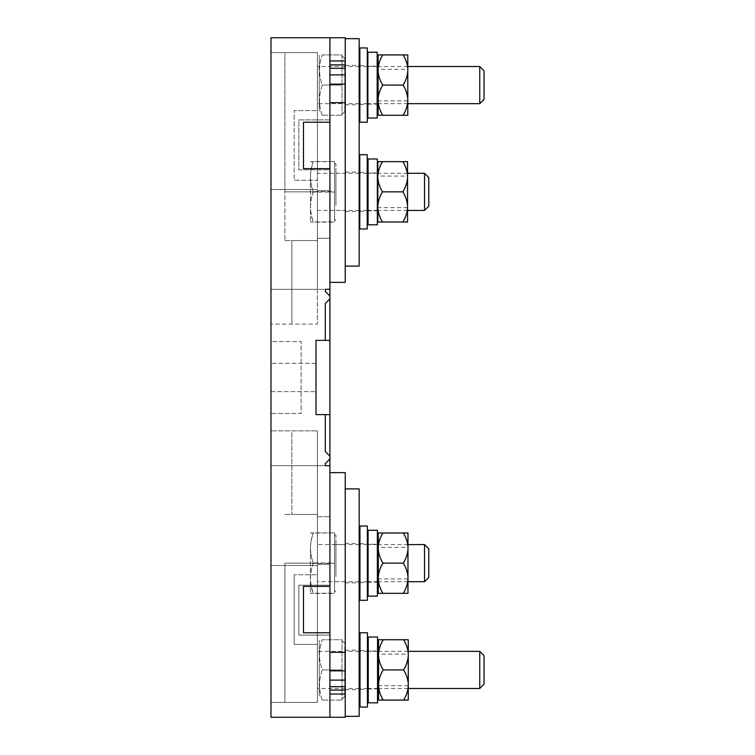 <?xml version="1.0" encoding="UTF-8"?>
<svg xmlns="http://www.w3.org/2000/svg" width="755" height="755" viewBox="0 0 755 755"><rect width="100%" height="100%" fill="white"/><g stroke="black" fill="none" stroke-linecap="round" stroke-linejoin="round"><path stroke-width="0.57" stroke-dasharray="3.77 2.83" d="M479.755 651.338L479.755 688.475M484.021 655.604L484.021 684.209M344.78 678.811L344.78 651.338L344.78 678.811M344.78 646.686L344.78 696.365L344.78 646.686M319.252 695.978L319.252 640.202L319.252 695.978M321.951 700.074L322.215 700.074C318.657 690.023 318.657 679.962 322.215 669.912C318.657 659.851 318.657 649.8 322.215 639.74C318.657 649.791 318.657 659.851 322.215 669.912C318.657 679.962 318.657 690.023 322.215 700.074L341.996 700.074L322.215 700.074M321.951 639.74L341.996 639.74L341.996 669.912L322.215 669.912L341.996 669.912L341.996 700.074L341.996 639.74L322.215 639.74M341.996 695.572L341.996 640.665L341.996 695.572M424.518 544.591L424.518 581.718M428.783 548.857L428.783 577.452M335.956 572.054L335.956 544.591L335.956 572.054M335.956 576.48L335.956 535.361L335.956 576.48M310.428 548.772L310.428 593.166L310.428 548.772M334.569 532.86L334.569 562.909L313.221 562.909C309.569 552.896 309.569 542.873 313.221 532.86L334.569 532.86L313.221 533.115C309.569 533.03 309.569 532.945 313.221 532.86C309.569 532.945 309.569 533.03 313.221 533.115C311.286 539.051 310.39 544.242 310.522 548.687C310.494 552.896 311.39 557.794 313.221 563.409L334.569 563.409L334.569 533.115M334.569 562.909L334.569 593.203L313.221 593.203C309.569 593.279 309.569 593.364 313.221 593.449C309.569 583.436 309.569 573.423 313.221 563.409M313.221 562.909C311.39 568.515 310.494 573.423 310.522 577.622C310.39 582.067 311.286 587.258 313.221 593.203C309.569 593.279 309.569 593.364 313.221 593.449L334.569 593.449L334.569 563.409M334.569 549.442L334.569 591.76L334.569 549.442M407.974 547.375L407.974 578.934L407.974 547.375L378.264 547.375L378.264 578.934L378.264 547.375M382.908 593.326C380.161 588.777 378.614 584.115 378.264 579.321L378.264 593.326L407.974 593.326L407.974 532.983L382.908 532.983C380.161 537.532 378.614 542.194 378.264 546.988L378.264 532.983L382.908 532.983M407.974 579.321C407.625 584.115 406.086 588.777 403.33 593.326M378.264 579.321L378.264 577.16C378.614 572.365 380.161 567.703 382.908 563.154L403.33 563.154C406.086 567.703 407.625 572.365 407.974 577.16M407.974 549.149C407.625 553.943 406.086 558.615 403.33 563.154M378.264 577.16L378.264 549.149C378.614 553.943 380.161 558.615 382.908 563.154M378.264 549.149L378.264 546.988M407.974 546.988C407.625 542.194 406.086 537.532 403.33 532.983M377.368 596.11L377.368 530.284L377.368 582.19L377.368 544.27L368.081 544.27L368.081 582.19L368.081 544.27L377.368 544.27L377.368 530.284L368.081 530.284L368.081 596.11M360.012 707.039L360.012 632.775M367.44 707.039L367.44 632.775M360.012 669.912L360.012 650.414L360.012 669.912M367.44 669.912L367.44 650.414L367.44 669.912M345.243 716.325L359.163 716.325L359.163 488.891L345.243 488.891L345.243 717.25L329.926 717.25L329.926 635.097L298.829 635.097L298.829 585.201L329.926 585.201L329.926 414.627L316.005 414.627L329.926 414.627L329.926 340.373L316.005 340.373L316.005 414.627L329.926 414.627M345.243 173.282L345.243 210.409L345.243 173.282L317.393 173.282L317.393 191.845L317.393 52.605L284.909 52.605L284.909 240.581L284.909 191.845L317.393 191.845L284.909 191.845L284.909 52.605L317.393 52.605L270.979 52.605L317.393 52.605L317.393 180.237L294.186 180.237L294.186 110.617L317.393 110.617L294.186 110.617L294.186 180.237L317.393 180.237L317.393 189.524L270.979 189.524L270.979 52.605L270.979 189.524L317.393 189.524L317.393 238.259L329.926 238.259L329.926 289.316L329.926 282.351L329.926 289.316L325.282 289.316L325.282 291.402L329.926 296.045L329.926 289.316L325.282 289.316L325.282 291.402L325.282 289.316L317.393 289.316L317.393 324.121L270.979 324.121L317.393 324.121L317.393 289.316L325.282 289.316L270.979 289.316L317.393 289.316L270.979 289.316L270.979 324.121L270.979 189.524L270.979 289.316L329.926 289.316L329.926 169.799L298.829 169.799L298.829 119.903L329.926 119.903L329.926 37.75L270.979 37.75L270.979 717.25L329.926 717.25L329.926 670.836L345.243 670.836L345.243 680.123L345.243 472.649L329.926 472.649L329.926 465.684L329.926 472.649M345.243 669.912L345.243 650.178L345.243 669.912M359.163 669.912L359.163 650.178L359.163 669.912M345.243 563.154L345.243 543.43L345.243 563.154M359.163 563.154L359.163 543.43L359.163 563.154M329.926 458.955L325.282 463.598L325.282 465.684L317.393 465.684L317.393 702.395L270.979 702.395L270.979 565.476L270.979 702.395L317.393 702.395L317.393 514.419L291.864 514.419L291.864 430.878L317.393 430.878L270.979 430.878L317.393 430.878L317.393 465.684L270.979 465.684L325.282 465.684L270.979 465.684L270.979 430.878L270.979 565.476L317.393 565.476L270.979 565.476L270.979 465.684L317.393 465.684L317.393 565.476L270.979 565.476L317.393 565.476L317.393 574.763L294.186 574.763L317.393 574.763L317.393 702.395L317.393 430.878L317.393 465.684L329.926 465.684L329.926 516.741L329.926 465.684L325.282 465.684L325.282 463.598L329.926 458.955L325.282 463.598L325.282 465.684L329.926 465.684M294.186 644.383L294.186 574.763L294.186 644.383L317.393 644.383L294.186 644.383M329.926 122.225L303.472 122.225L303.472 168.639L329.926 168.639M329.926 586.361L303.472 586.361L303.472 632.775L329.926 632.775M270.979 377.5L270.979 391.656L270.979 377.5M316.005 377.5L316.005 391.656L316.005 377.5M270.979 341.534L270.979 413.466L301.151 413.466L301.151 341.534L301.151 413.466L270.979 413.466L270.979 341.534L301.151 341.534L270.979 341.534M329.926 340.373L316.005 340.373L316.005 414.627L316.005 340.373L329.926 340.373L329.926 298.829L325.282 303.472L325.282 340.373L325.282 303.472L329.926 298.829L325.282 303.472L325.282 340.373M329.926 37.75L329.926 60.957L329.926 37.75L345.243 37.75L345.243 266.109L359.163 266.109L359.163 38.675L345.243 38.675L345.243 60.957L329.926 60.957L329.926 74.877L345.243 74.877L345.243 84.164L329.926 84.164L329.926 102.727L345.243 102.727L345.243 282.351L329.926 282.351M317.393 516.741L329.926 516.741L317.393 516.741M291.864 430.878L317.393 430.878L317.393 514.419L291.864 514.419L291.864 430.878M317.393 173.282L317.393 52.605L317.393 189.524L270.979 189.524L317.393 189.524L317.393 238.259L329.926 238.259L329.926 102.727L329.926 190.685L317.393 190.685L329.926 190.685L317.393 190.685L329.926 190.685L329.926 289.316M329.926 296.045L325.282 291.402L329.926 296.045L329.926 298.829M329.926 456.171L325.282 451.528L329.926 456.171L325.282 451.528L325.282 414.627M329.926 717.25L329.926 694.043L345.243 694.043L345.243 680.123L329.926 680.123L329.926 516.741L329.926 564.315L317.393 564.315L329.926 564.315L329.926 652.273L345.243 652.273L345.243 488.891M329.926 690.098L329.926 686.682L345.243 686.682L345.243 690.098L329.926 690.098L329.926 694.043M329.926 60.957L329.926 64.902L345.243 64.902L345.243 68.318L329.926 68.318L329.926 102.727M345.243 85.088L345.243 104.822L345.243 85.088M345.243 581.718L317.393 581.718L317.393 563.154L284.909 563.154L284.909 702.395L284.909 563.154L317.393 563.154L317.393 544.591L345.243 544.591M317.393 210.409L317.393 324.121L317.393 191.845L317.393 210.409L345.243 210.409M317.393 289.316L317.393 190.685L317.393 289.316M317.393 238.259L329.926 238.259L317.393 238.259M291.864 324.121L291.864 240.581L317.393 240.581L291.864 240.581L291.864 324.121M317.393 564.315L329.926 564.315L317.393 564.315M329.926 686.682L329.926 680.123M329.926 670.836L329.926 652.273M345.243 688.475L317.393 688.475L317.393 651.338L345.243 651.338M317.393 688.475L317.393 651.338M317.393 581.718L317.393 544.591M329.926 84.164L329.926 74.877M329.926 64.902L329.926 68.318M345.243 66.525L317.393 66.525L317.393 103.662L345.243 103.662M317.393 66.525L317.393 103.662M284.909 514.419L317.393 514.419L284.909 514.419M284.909 240.581L317.393 240.581L284.909 240.581M329.926 119.903L329.926 169.799L298.829 169.799L298.829 119.903L329.926 119.903M329.926 585.201L329.926 635.097L298.829 635.097L298.829 585.201L329.926 585.201M359.946 600.291L359.946 526.027M367.374 600.291L367.374 526.027M359.946 563.154L359.946 582.652L359.946 563.154M367.374 563.154L367.374 582.652L367.374 563.154M359.786 228.973L359.786 154.709M367.213 228.973L367.213 154.709M359.786 191.845L359.786 172.348L359.786 191.845M367.213 191.845L367.213 172.348L367.213 191.845M424.518 173.282L424.518 210.409M428.783 177.548L428.783 206.143M335.956 200.745L335.956 173.282L335.956 200.745M335.956 205.171L335.956 164.052L335.956 205.171M310.428 177.453L310.428 221.857L310.428 177.453M334.569 161.551L334.569 191.591L313.221 191.591C309.569 181.578 309.569 171.564 313.221 161.551L334.569 161.551L313.221 161.796C309.569 161.721 309.569 161.636 313.221 161.551C309.569 161.636 309.569 161.721 313.221 161.796C311.286 167.742 310.39 172.933 310.522 177.378C310.494 181.578 311.39 186.485 313.221 192.091L334.569 192.091L334.569 161.796M334.569 191.591L334.569 221.885L313.221 221.885C309.569 221.97 309.569 222.055 313.221 222.14C309.569 212.127 309.569 202.104 313.221 192.091M313.221 191.591C311.39 197.206 310.494 202.104 310.522 206.313C310.39 210.758 311.286 215.949 313.221 221.885C309.569 221.97 309.569 222.055 313.221 222.14L334.569 222.14L334.569 192.091M334.569 178.133L334.569 220.441L334.569 178.133M479.755 66.525L479.755 103.662M484.021 70.791L484.021 99.396M344.78 93.997L344.78 66.525L344.78 93.997M344.78 61.872L344.78 111.551L344.78 61.872M319.252 111.164L319.252 55.389L319.252 111.164M321.951 115.26L322.215 115.26C318.657 105.209 318.657 95.149 322.215 85.088C318.657 75.038 318.657 64.977 322.215 54.926C318.657 64.977 318.657 75.038 322.215 85.088C318.657 95.149 318.657 105.2 322.215 115.26L341.996 115.26L322.215 115.26M321.951 54.926L341.996 54.926L341.996 85.088L322.215 85.088L341.996 85.088L341.996 115.26L341.996 54.926L322.215 54.926M341.996 110.749L341.996 55.851L341.996 110.749M359.861 122.225L359.861 47.961M367.289 122.225L367.289 47.961M359.861 85.088L359.861 104.586L359.861 85.088M367.289 85.088L367.289 104.586L367.289 85.088M377.538 702.858L377.538 637.031L377.538 688.938L377.538 651.018L368.261 651.018L368.261 688.938L368.261 651.018L377.538 651.018L377.538 637.031L368.261 637.031L368.261 702.858M377.349 224.801L377.349 158.975L377.349 210.871L377.349 172.961L368.062 172.961L368.062 210.871L368.062 172.961L377.349 172.961L377.349 158.975L368.062 158.975L368.062 224.801M377.17 118.044L377.17 52.218L377.17 104.124L377.17 66.204L367.883 66.204L367.883 104.124L367.883 66.204L377.17 66.204L377.17 52.218L367.883 52.218L367.883 118.044M408.266 654.123L408.266 685.691L408.266 654.123L378.557 654.123L378.557 685.691L378.557 654.123M383.2 700.074C380.454 695.534 378.906 690.863 378.557 686.068L378.557 700.074L408.266 700.074L408.266 639.74L383.2 639.74C380.454 644.279 378.906 648.951 378.557 653.745L378.557 639.74L383.2 639.74M408.266 686.068C407.917 690.863 406.369 695.534 403.623 700.074M378.557 686.068L378.557 683.917C378.906 679.123 380.454 674.451 383.2 669.912L403.623 669.912C406.369 674.451 407.917 679.123 408.266 683.917M408.266 655.906C407.917 660.701 406.369 665.363 403.623 669.912M378.557 683.917L378.557 655.906C378.906 660.701 380.454 665.363 383.2 669.912M378.557 655.906L378.557 653.745M408.266 653.745C407.917 648.951 406.369 644.279 403.623 639.74M407.54 176.066L407.54 207.625L407.54 176.066L377.83 176.066L377.83 207.625L377.83 176.066M382.474 222.017C379.718 217.468 378.17 212.806 377.83 208.012L377.83 222.017L407.54 222.017L407.54 161.674L382.474 161.674C379.718 166.223 378.17 170.885 377.83 175.679L377.83 161.674L382.474 161.674M407.54 208.012C407.19 212.806 405.643 217.468 402.896 222.017M377.83 208.012L377.83 205.851C378.17 201.056 379.718 196.385 382.474 191.845L402.896 191.845C405.643 196.385 407.19 201.056 407.54 205.851M407.54 177.84C407.19 182.635 405.643 187.297 402.896 191.845M377.83 205.851L377.83 177.84C378.17 182.635 379.718 187.297 382.474 191.845M377.83 177.84L377.83 175.679M407.54 175.679C407.19 170.885 405.643 166.223 402.896 161.674M407.794 69.309L407.794 100.877L407.794 69.309L378.095 69.309L378.095 100.877L378.095 69.309M382.738 115.26C379.982 110.721 378.434 106.049 378.095 101.255L378.095 115.26L407.794 115.26L407.794 54.926L382.738 54.926C379.982 59.466 378.434 64.137 378.095 68.931L378.095 54.926L382.738 54.926M407.794 101.255C407.455 106.049 405.907 110.721 403.161 115.26M378.095 101.255L378.095 99.094C378.434 94.299 379.982 89.637 382.738 85.088L403.161 85.088C405.907 89.637 407.455 94.299 407.794 99.094M407.794 71.083C407.455 75.877 405.907 80.549 403.161 85.088M378.095 99.094L378.095 71.083C378.434 75.877 379.982 80.549 382.738 85.088M378.095 71.083L378.095 68.931M407.794 68.931C407.455 64.137 405.907 59.466 403.161 54.926M345.243 266.109L345.243 38.675M359.163 85.088L359.163 104.822L359.163 85.088M345.243 191.845L345.243 211.57L345.243 191.845M359.163 191.845L359.163 211.57L359.163 191.845M408.266 688.475L378.557 688.475M377.538 688.475L368.261 688.475M367.44 688.475L360.012 688.475M359.163 688.475L344.78 688.475M408.266 651.338L378.557 651.338M377.538 651.338L368.261 651.338M367.44 651.338L360.012 651.338M359.163 651.338L344.78 651.338M344.78 696.365L341.996 699.149M344.78 643.449L341.996 640.665M407.974 581.718L378.264 581.718M377.368 581.718L368.081 581.718M367.374 581.718L359.946 581.718M359.163 581.718L335.956 581.718M407.974 544.591L378.264 544.591M377.368 544.591L368.081 544.591M367.374 544.591L359.946 544.591M359.163 544.591L335.956 544.591M335.956 590.948L334.569 591.76M335.956 535.361L334.569 534.559M407.974 578.934L378.264 578.934M368.081 582.19L377.368 582.19M360.012 650.414L367.44 650.414M360.012 689.4L367.44 689.4M345.243 650.178L359.163 650.178M345.243 689.636L359.163 689.636M345.243 543.43L359.163 543.43M345.243 582.879L359.163 582.879M270.979 391.656L316.005 391.656L270.979 391.656M316.005 363.344L270.979 363.344L316.005 363.344M359.946 543.666L367.374 543.666M359.946 582.652L367.374 582.652M359.786 172.348L367.213 172.348M359.786 211.334L367.213 211.334M407.54 210.409L377.83 210.409M377.349 210.409L368.062 210.409M367.213 210.409L359.786 210.409M359.163 210.409L335.956 210.409M407.54 173.282L377.83 173.282M377.349 173.282L368.062 173.282M367.213 173.282L359.786 173.282M359.163 173.282L335.956 173.282M335.956 219.639L334.569 220.441M335.956 164.052L334.569 163.24M407.794 103.662L378.095 103.662M377.17 103.662L367.883 103.662M367.289 103.662L359.861 103.662M359.163 103.662L344.78 103.662M407.794 66.525L378.095 66.525M377.17 66.525L367.883 66.525M367.289 66.525L359.861 66.525M359.163 66.525L344.78 66.525M344.78 111.551L341.996 114.335M344.78 58.635L341.996 55.851M359.861 65.6L367.289 65.6M359.861 104.586L367.289 104.586M368.261 688.938L377.538 688.938M368.062 210.871L377.349 210.871M367.883 104.124L377.17 104.124M408.266 685.691L378.557 685.691M407.54 207.625L377.83 207.625M407.794 100.877L378.095 100.877M345.243 104.822L359.163 104.822M345.243 65.364L359.163 65.364M345.243 211.57L359.163 211.57M345.243 172.121L359.163 172.121"/><path stroke-width="1.13" d="M479.755 651.338L484.021 655.604L484.021 684.209L479.755 688.475L479.755 651.338L408.266 651.338M424.518 544.591L428.783 548.857L428.783 577.452L424.518 581.718L424.518 544.591L407.974 544.591M382.908 532.983C380.161 537.532 378.614 542.194 378.264 546.988L378.264 532.983L407.974 532.983L407.974 593.326L382.908 593.326C380.161 588.777 378.614 584.115 378.264 579.321L378.264 593.326L382.908 593.326M407.974 577.16C407.625 572.365 406.086 567.703 403.33 563.154C406.086 558.615 407.625 553.943 407.974 549.149M378.264 546.988L378.264 577.16C378.614 572.365 380.161 567.703 382.908 563.154L403.33 563.154M378.264 577.16L378.264 579.321M407.974 579.321C407.625 584.115 406.086 588.777 403.33 593.326M407.974 546.988C407.625 542.194 406.086 537.532 403.33 532.983M378.264 549.149C378.614 553.943 380.161 558.615 382.908 563.154M368.081 530.284L377.368 530.284L377.368 596.11L368.081 596.11L368.081 530.284M360.012 669.912L360.012 707.039L367.44 707.039L367.44 632.775L360.012 632.775L360.012 669.912M329.926 686.682L345.243 686.682L345.243 488.891L359.163 488.891L359.163 716.325L345.243 716.325M329.926 680.123L345.243 680.123L345.243 717.25L329.926 717.25L329.926 632.775L303.472 632.775L303.472 586.361L329.926 586.361L329.926 458.955L325.282 463.598L325.282 465.684L329.926 465.684M329.926 717.25L270.979 717.25L270.979 37.75L329.926 37.75L329.926 122.225L303.472 122.225L303.472 168.639L329.926 168.639L329.926 289.316L325.282 289.316L325.282 291.402L329.926 296.045L329.926 298.829L325.282 303.472L325.282 340.373L316.005 340.373L316.005 414.627L325.282 414.627L325.282 451.528L329.926 456.171L329.926 458.955M329.926 37.75L345.243 37.75L345.243 64.902L329.926 64.902M329.926 296.045L329.926 289.316M329.926 456.171L329.926 298.829M329.926 340.373L325.282 340.373M329.926 414.627L325.282 414.627M329.926 694.043L345.243 694.043L345.243 690.098L329.926 690.098M345.243 488.891L345.243 472.649L329.926 472.649M329.926 670.836L345.243 670.836L345.243 652.273L329.926 652.273M329.926 60.957L345.243 60.957L345.243 74.877L345.243 68.318L329.926 68.318M329.926 282.351L345.243 282.351L345.243 266.109L359.163 266.109L359.163 38.675L345.243 38.675M329.926 84.164L345.243 84.164L345.243 74.877L329.926 74.877M345.243 266.109L345.243 84.164L345.243 102.727L329.926 102.727M329.926 122.225L329.926 168.639M329.926 586.361L329.926 632.775M359.946 563.154L359.946 600.291L367.374 600.291L367.374 526.027L359.946 526.027L359.946 563.154M359.786 191.845L359.786 228.973L367.213 228.973L367.213 154.709L359.786 154.709L359.786 191.845M424.518 173.282L428.783 177.548L428.783 206.143L424.518 210.409L424.518 173.282L407.54 173.282M479.755 66.525L484.021 70.791L484.021 99.396L479.755 103.662L479.755 66.525L407.794 66.525M359.861 85.088L359.861 122.225L367.289 122.225L367.289 47.961L359.861 47.961L359.861 85.088M368.261 637.031L377.538 637.031L377.538 702.858L368.261 702.858L368.261 637.031M368.062 158.975L377.349 158.975L377.349 224.801L368.062 224.801L368.062 158.975M367.883 52.218L377.17 52.218L377.17 118.044L367.883 118.044L367.883 52.218M383.2 639.74C380.454 644.279 378.906 648.951 378.557 653.745L378.557 639.74L408.266 639.74L408.266 700.074L383.2 700.074C380.454 695.534 378.906 690.863 378.557 686.068L378.557 700.074L383.2 700.074M408.266 683.917C407.917 679.123 406.369 674.451 403.623 669.912C406.369 665.363 407.917 660.701 408.266 655.906M378.557 653.745L378.557 683.917C378.906 679.123 380.454 674.451 383.2 669.912L403.623 669.912M378.557 683.917L378.557 686.068M408.266 686.068C407.917 690.863 406.369 695.534 403.623 700.074M408.266 653.745C407.917 648.951 406.369 644.279 403.623 639.74M378.557 655.906C378.906 660.701 380.454 665.363 383.2 669.912M382.474 161.674C379.718 166.223 378.17 170.885 377.83 175.679L377.83 161.674L407.54 161.674L407.54 222.017L382.474 222.017C379.718 217.468 378.17 212.806 377.83 208.012L377.83 222.017L382.474 222.017M407.54 205.851C407.19 201.056 405.643 196.385 402.896 191.845C405.643 187.297 407.19 182.635 407.54 177.84M377.83 175.679L377.83 205.851C378.17 201.056 379.718 196.385 382.474 191.845L402.896 191.845M377.83 205.851L377.83 208.012M407.54 208.012C407.19 212.806 405.643 217.468 402.896 222.017M407.54 175.679C407.19 170.885 405.643 166.223 402.896 161.674M377.83 177.84C378.17 182.635 379.718 187.297 382.474 191.845M382.738 54.926C379.982 59.466 378.434 64.137 378.095 68.931L378.095 54.926L407.794 54.926L407.794 115.26L382.738 115.26C379.982 110.721 378.434 106.049 378.095 101.255L378.095 115.26L382.738 115.26M407.794 99.094C407.455 94.299 405.907 89.637 403.161 85.088C405.907 80.549 407.455 75.877 407.794 71.083M378.095 68.931L378.095 99.094C378.434 94.299 379.982 89.637 382.738 85.088L403.161 85.088M378.095 99.094L378.095 101.255M407.794 101.255C407.455 106.049 405.907 110.721 403.161 115.26M407.794 68.931C407.455 64.137 405.907 59.466 403.161 54.926M378.095 71.083C378.434 75.877 379.982 80.549 382.738 85.088M479.755 688.475L408.266 688.475M378.557 688.475L377.538 688.475M368.261 688.475L367.44 688.475M360.012 688.475L359.163 688.475M378.557 651.338L377.538 651.338M368.261 651.338L367.44 651.338M360.012 651.338L359.163 651.338M424.518 581.718L407.974 581.718M378.264 581.718L377.368 581.718M368.081 581.718L367.374 581.718M359.946 581.718L359.163 581.718M378.264 544.591L377.368 544.591M368.081 544.591L367.374 544.591M359.946 544.591L359.163 544.591M424.518 210.409L407.54 210.409M377.83 210.409L377.349 210.409M368.062 210.409L367.213 210.409M359.786 210.409L359.163 210.409M377.83 173.282L377.349 173.282M368.062 173.282L367.213 173.282M359.786 173.282L359.163 173.282M479.755 103.662L407.794 103.662M378.095 103.662L377.17 103.662M367.883 103.662L367.289 103.662M359.861 103.662L359.163 103.662M378.095 66.525L377.17 66.525M367.883 66.525L367.289 66.525M359.861 66.525L359.163 66.525"/></g></svg>

